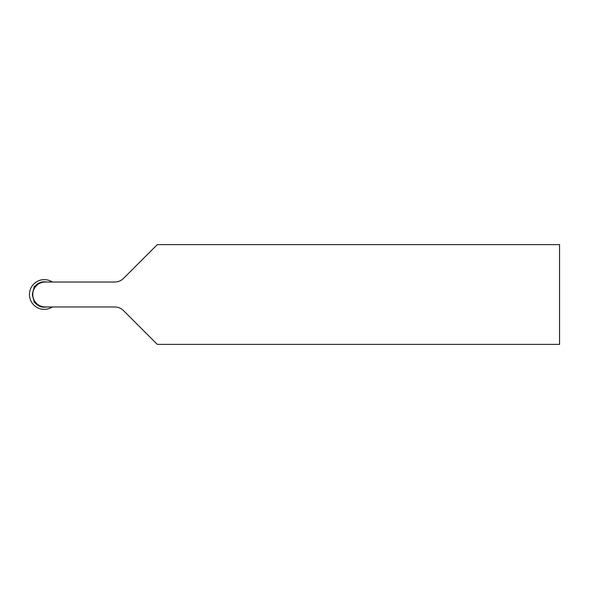 <?xml version="1.0" encoding="UTF-8"?>
<svg xmlns="http://www.w3.org/2000/svg" width="589" height="589" viewBox="0 0 589 589"><rect width="100%" height="100%" fill="white"/><g stroke="black" fill="none" stroke-linecap="round" stroke-linejoin="round"><path stroke-width="0.88" d="M52.362 306.972A14.85 14.85 0 0 1 29.45 294.5A14.85 14.85 0 0 1 52.362 282.028M34.037 301.288L32.447 295.487A11.898 11.898 0 0 1 32.447 293.513L34.037 287.712M35.038 286.239C38.152 282.639 42.055 281.233 46.737 282.028M46.737 306.972C42.055 307.767 38.152 306.361 35.038 302.761M559.55 344.388L157.3 344.388L123.535 310.624A12.472 12.472 0 0 0 114.715 306.972L45.235 306.972A12.472 12.472 0 0 1 32.763 294.5A12.472 12.472 0 0 1 45.235 282.028L114.715 282.028A12.472 12.472 0 0 0 123.535 278.376L157.3 244.612L559.55 244.612L559.55 344.388M34.663 287.888L34.663 286.239L36.201 285.901M36.334 285.761L35.421 286.806M35.104 301.782L36.334 303.239M36.165 303.063L34.037 302.142L34.037 299.992M34.663 286.239L34.037 286.858L34.037 289.008M34.663 301.112L34.663 302.761"/></g></svg>
